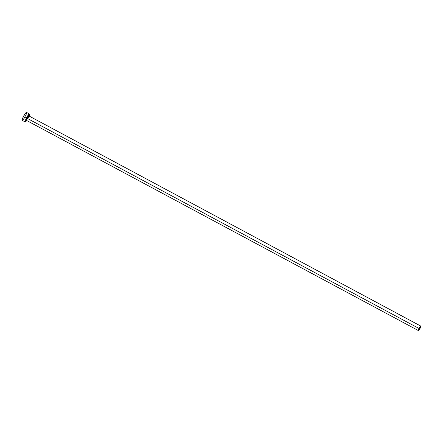 <?xml version="1.0" encoding="UTF-8"?>
<svg xmlns="http://www.w3.org/2000/svg" width="443" height="443" viewBox="0 0 443 443"><rect width="100%" height="100%" fill="white"/><g stroke="black" fill="none" stroke-linecap="round" stroke-linejoin="round"><path stroke-width="0.66" d="M28.679 115.833L28.729 115.844A2.542 0.443 118.2 0 0 26.962 118.215L26.718 118.12A2.769 0.482 -61.8 0 1 28.114 115.905A2.769 0.482 -61.8 0 1 28.701 115.833A2.542 0.443 118.2 0 0 26.962 118.215A2.542 0.443 118.2 0 0 26.325 120.324L418.391 330.583A2.542 0.443 -61.8 0 1 419.028 328.473L26.962 118.215L419.028 328.473A2.542 0.443 -61.8 0 1 420.789 326.103A2.542 0.443 -61.8 0 1 420.152 328.219A2.542 0.443 -61.8 0 1 418.391 330.583M28.092 117.954A2.542 0.443 118.2 0 0 28.717 115.839M29.465 113.995L26.525 112.417A4.519 0.786 118.2 0 0 23.385 116.631A4.519 0.786 118.2 0 0 22.255 120.385L25.196 121.963A4.519 0.786 -61.8 0 1 26.331 118.209L23.385 116.631L26.331 118.209A4.519 0.786 -61.8 0 1 29.465 113.995A4.519 0.786 -61.8 0 1 29.105 116.044M29.028 116.238L29.559 114.532L29.338 113.984L26.741 117.423L25.09 121.759L25.556 121.853L26.702 120.529A4.519 0.786 -61.8 0 1 25.196 121.963M26.43 120.186L26.004 120.407L25.965 120.092L26.968 117.639L28.236 115.773L28.657 115.551L28.695 115.867M26.558 112.439L25.5 113.209L23.385 116.631L22.161 119.848L22.222 120.363L22.615 120.274M22.92 120.003L24.548 117.722M25.395 116.171L25.766 115.396M26.087 114.665L26.63 112.627M420.152 328.219L420.85 326.22L419.992 326.845L418.369 330.572L420.152 328.219M26.303 120.308A2.769 0.482 -61.8 0 1 26.718 118.12L26.962 118.215A2.542 0.443 118.2 0 0 26.342 120.33L26.292 120.286M28.729 115.844L420.789 326.103"/></g></svg>
